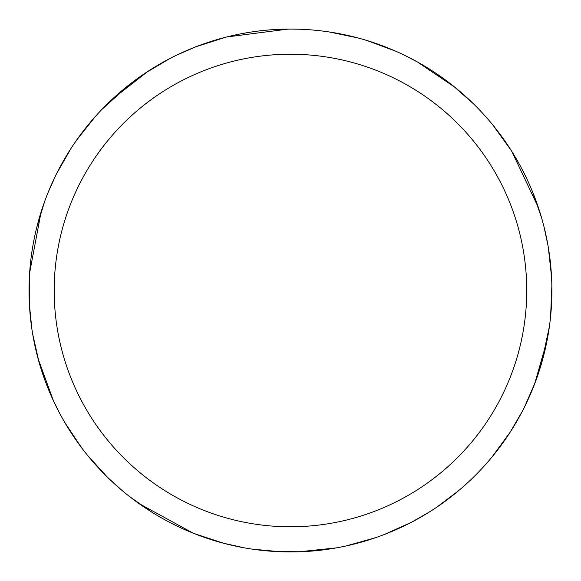 <?xml version="1.0" encoding="UTF-8"?>
<svg xmlns="http://www.w3.org/2000/svg" width="581" height="581" viewBox="0 0 581 581"><rect width="100%" height="100%" fill="white"/><g stroke="black" fill="none" stroke-linecap="round" stroke-linejoin="round"><path stroke-width="0.87" d="M271.944 29.733L290.471 29.072A261.435 261.435 0 0 1 551.892 290.507A261.435 261.435 0 0 1 290.456 551.943A261.435 261.435 0 0 1 29.028 290.507A261.435 261.435 0 0 1 290.456 29.072L299.193 29.224M290.456 54.229A236.278 236.278 0 0 1 526.735 290.507A236.278 236.278 0 0 1 290.456 526.785A236.278 236.278 0 0 1 54.178 290.507A236.278 236.278 0 0 1 290.456 54.229M280.391 551.747L252.118 549.118M107.231 476.994L87.375 455.141M29.435 305.156L29.551 273.971M76.387 140.442L95.328 116.52M102.031 109.286L129.999 84.107M364.991 39.922L385.9 47.119M511.803 151.387L538.362 207.497M547.055 340.582L534.6 384.012M458.714 490.604L436.97 507.031M223.729 543.286L194.105 533.54M81.587 447.733L64.687 422.329M59.872 413.716L53.038 399.968M31.875 329.013L29.428 304.952M300.522 551.747L276.977 551.594M417.376 61.949L454.829 87.208M532.755 192.318L541.659 218.078M535.232 382.334L524.563 406.882M411.195 522.392L384.281 534.527M367.032 40.539L395.632 51.164M404.696 55.355L418.197 62.407M477.023 107.362L479.216 109.627M152.157 512.362L129.81 496.762M38.898 361.665L32.659 333.959M56.48 173.879L71.129 148.235M195.87 46.785L225.559 37.257M244.209 547.818L223.532 543.235M542.022 361.665L536.938 377.657M429.148 512.122L412.292 521.818M453.434 86.09L473.479 103.825M548.304 247.339L551.529 276.687M510.241 432.082L491.817 457.247M375.442 537.745L346.058 545.966M336.377 547.876L298.954 551.805M329.078 31.94L357.99 37.947M493.022 125.235L511.258 150.53M551.856 286.084L550.592 316.572M549.423 326.369L541.594 363.176M522.29 411.348L510.133 432.249M193.161 533.162L138.699 503.386M53.437 400.817L37.983 358.368M36.726 227.534L44.657 201.454M145.047 73.242L169.47 58.754M435.866 73.242L449.512 83.025M544.085 227.091L548.094 246.112M377.447 537.047L356.306 543.518M290.471 551.943L283.739 551.856M122.547 490.894L108.117 477.858M75.174 142.185L88.479 124.523M226.546 37.01L288.111 29.086M128.764 85.08L142.28 75.123M82.872 449.425L70.185 431.313M29.616 272.954L41.106 211.956M112.307 99.177L147.901 71.361M45.115 380.809L39.828 364.883M47.998 192.739L55.929 174.99M176.755 55.093L196.051 46.712"/></g></svg>
